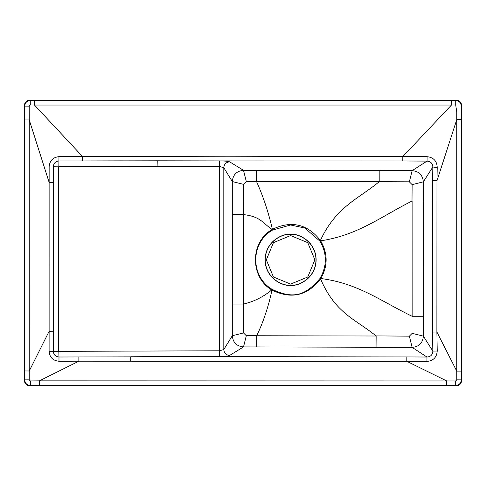 <?xml version="1.0" encoding="UTF-8"?>
<svg xmlns="http://www.w3.org/2000/svg" width="486" height="486" viewBox="0 0 486 486"><rect width="100%" height="100%" fill="white"/><g stroke="black" fill="none" stroke-linecap="round" stroke-linejoin="round"><path stroke-width="0.73" d="M456.457 385.854L29.919 385.866C26.511 385.544 24.634 383.685 24.3 380.271L24.3 105.729C24.628 102.346 26.481 100.481 29.859 100.134L456.64 100.159M461.682 105.341L461.676 380.769M227.697 156.219L82.584 156.571L34.451 105.006L455.71 105.019L456.767 112.047L456.749 119.714L436.969 180.762L437.218 167.609C436.969 161.03 433.591 157.391 427.085 156.692L227.697 156.219M451.476 105.031L402.815 156.571L402.791 160.988L427.06 161.109L427.085 156.692M451.458 105.055L34.494 105.055M379.183 170.513L256.462 170.325L256.523 181.527L379.202 181.709L379.183 170.513L412.164 170.635L409.34 181.819L412.128 184.625L423.324 181.855C422.692 175.045 418.975 171.303 412.164 170.635L427.06 161.109C430.669 161.425 432.595 163.381 432.838 166.99L437.218 167.609M82.918 160.945L157.251 160.799L157.093 166.394L58.842 166.552L58.915 160.963L82.918 160.945M49.122 331.282L49.129 182.359L29.251 119.957L29.19 106.13L30.29 105.019L34.451 105.006L34.427 100.499L30.247 100.523C26.876 100.881 25.023 102.746 24.689 106.112L29.19 106.13M58.976 156.656L58.915 160.963C55.477 161.352 53.612 163.284 53.332 166.765L53.332 182.42L49.135 182.359L49.147 166.722C49.687 160.672 52.968 157.318 58.976 156.656L82.584 156.571L82.602 160.945M53.332 182.414L53.326 331.227L49.122 331.288L29.251 370.988L24.689 370.976L24.689 106.118L24.3 105.729L24.3 380.271C24.665 383.661 26.536 385.526 29.919 385.866L456.081 385.866C459.519 385.574 461.39 383.709 461.7 380.277L461.311 379.882L461.311 119.714L456.749 119.72L456.749 371.116L436.878 331.987L436.969 180.762L432.601 180.683L432.838 166.99L423.324 181.855L423.373 336.13C422.79 343.037 419.035 346.785 412.116 347.356L426.975 357.028C430.663 356.767 432.613 354.792 432.832 351.099L423.373 336.13L412.183 333.341L409.37 336.148L412.116 347.356L256.657 346.937L256.73 335.632L246.323 335.632L243.504 346.931L256.657 346.937M157.251 160.799L219.496 160.902C225 160.963 228.396 161.273 229.671 161.85L243.504 170.331L256.462 170.325M461.7 380.277L461.7 105.723C461.396 102.315 459.543 100.456 456.141 100.134L29.859 100.134L30.247 100.523L30.29 105.019M461.311 119.72L461.305 106.112C460.977 102.746 459.124 100.881 455.747 100.523L34.427 100.499M456.141 100.134L455.747 100.523L455.71 105.019M461.305 106.124L461.7 105.723M49.122 331.288L49.104 351.408C49.681 357.398 52.98 360.679 58.988 361.25L78.854 361.195L39.336 380.866L30.32 380.957L29.215 379.852L29.251 119.951L24.689 119.951M379.202 181.709L409.34 181.819L379.202 181.709C358.073 199.224 336.324 206.404 320.396 240.424L320.657 240.825C358.176 235.242 382.142 215.918 412.11 201.004L412.146 316.283C382.251 301.97 358.303 283.241 320.845 278.527C327.953 265.909 327.892 253.34 320.657 240.825L320.007 241.232L304.825 228.043L290.604 224.994L272.537 230.072C250.296 242.721 250.211 276.534 272.117 289.334L272.373 289.492C293.751 299.419 305.269 295.555 319.946 278.533L320.195 278.126C327.108 265.775 327.048 253.479 320.007 241.232M320.195 278.126L320.845 278.527L320.59 278.94C335.437 313.756 355.977 319.442 376.146 336.014L246.299 335.735L243.504 332.934L243.608 184.352L243.504 214.593L232.302 214.593L232.302 181.551L243.504 184.328L246.299 181.527L243.504 170.331C236.682 170.981 232.946 174.723 232.302 181.551L223.809 167.713C224.149 164.14 226.099 162.184 229.671 161.85M246.299 181.527L256.523 181.63L246.299 181.527M219.496 160.902L219.496 166.473L223.809 167.713L223.809 349.549L219.478 350.795L58.539 351.342L58.563 166.832L53.332 166.765M157.093 166.394L219.496 166.473L219.496 356.366C225.006 356.305 228.402 355.989 229.671 355.418L243.504 346.931C236.682 346.281 232.946 342.539 232.302 335.711L223.809 349.549C224.143 353.122 226.093 355.078 229.671 355.418L227.697 356.627L58.97 357.01L58.818 351.621M29.859 100.134C26.505 100.505 24.652 102.37 24.3 105.729M437.23 351.02L436.878 331.987L432.51 332.06L432.832 351.099L437.23 351.02C436.714 357.374 433.287 360.843 426.939 361.426L406.806 361.305L446.561 380.866L446.543 385.428L455.692 385.471C459.088 385.149 460.959 383.284 461.311 379.882L456.785 379.852L455.68 380.957L39.336 380.866L39.354 385.428L30.314 385.471L29.919 385.866M461.311 371.11L456.749 371.116L456.785 379.852M53.332 331.227L53.332 351.372L58.539 351.342M24.3 380.271L24.689 379.882L24.689 370.988M412.007 201.004L412.128 184.625L412.007 201.004M319.758 240.843L320.396 240.424C307.346 223.967 291.351 220.261 272.409 229.307C268.412 212.072 263.114 196.144 256.523 181.527M232.302 214.593L232.302 335.711L243.504 332.934L243.504 304.036C255.879 301.138 264.761 295.695 271.741 289.935L271.996 290.099C291.211 299.51 307.407 295.792 320.59 278.94L319.946 278.533M49.104 351.408L53.332 351.372C53.654 354.81 55.532 356.688 58.97 357.01L58.988 361.25M130.722 356.773L219.496 356.366M456.081 385.866L455.692 385.471L455.68 380.957M78.86 356.949L78.854 361.195L406.806 361.305L406.825 356.937L426.975 357.028L426.939 361.426M29.215 379.852L24.689 379.882C25.035 383.278 26.906 385.143 30.314 385.471L30.32 380.957M243.504 214.593L243.608 214.624C260.958 216.495 263.582 224.052 272.166 229.453L272.78 229.927M130.728 361.141L130.716 356.773M409.37 336.148L376.152 335.905L376.049 347.211M290.604 234.282C298.076 233.256 315.803 240.922 316.149 259.828C315.803 278.739 298.076 286.406 290.604 285.379C283.131 286.406 265.405 278.739 265.052 259.828C265.405 240.922 283.131 233.256 290.604 234.282M272.537 230.072L272.166 229.453C250.053 241.913 249.822 277.16 271.741 289.935L272.117 289.334M256.73 335.741C263.309 322.042 268.4 306.824 271.996 290.099L272.373 289.492M290.604 235.552L273.436 242.666L266.328 259.828L273.436 276.996L290.604 284.103L307.766 276.996L314.879 259.828L307.766 242.666L290.604 235.552M420.311 201.016L431.27 201.028M112.248 160.872L402.791 160.988M451.524 100.499L451.5 105.006M432.601 180.683L432.51 332.06M412.11 201.004L423.3 201.016M412.146 316.283L423.33 316.265M406.825 356.937L227.697 356.627M232.302 304.036L243.504 304.036M446.543 385.428L39.354 385.428M290.604 234.44C283.174 233.42 265.556 241.038 265.21 259.828C265.556 278.624 283.174 286.242 290.604 285.221C298.027 286.242 315.651 278.624 315.997 259.828C315.651 241.038 298.027 233.42 290.604 234.44M122.478 160.848L71.995 160.963"/></g></svg>

